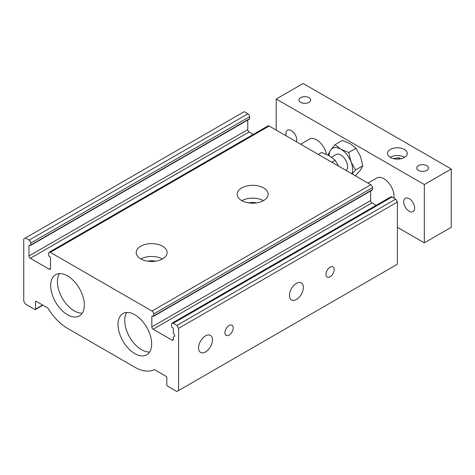 <?xml version="1.0" encoding="UTF-8"?>
<svg xmlns="http://www.w3.org/2000/svg" width="475" height="475" viewBox="0 0 475 475"><rect width="100%" height="100%" fill="white"/><g stroke="black" fill="none" stroke-linecap="round" stroke-linejoin="round"><path stroke-width="0.71" d="M328.433 155.248L328.29 154.316L330.636 150.082L335.089 144.637L340.842 149.174A16.661 9.619 -120 0 0 330.636 150.082A16.661 9.619 -120 0 0 329.062 155.592M355.383 175.839L360.472 170.026L362.817 165.793L360.472 156.423L356.018 148.265L350.265 143.729L342.41 140.41L335.089 144.637M356.018 148.265L348.697 152.493L351.043 161.862L355.496 170.02L352.153 173.969M362.817 165.793L355.496 170.02M155.367 261.232A8.093 4.673 0 0 0 147.957 261.232M256.352 202.932A8.093 4.673 0 0 0 248.942 202.932M36.207 301.34A0.95 0.552 -120 0 0 35.726 301.293A0.95 0.552 -120 0 0 35.53 301.732L36.207 301.34L47.939 308.115A40.464 23.364 -120 0 0 67.509 328.356L134.835 367.223A40.464 23.364 -120 0 0 154.405 369.586L166.137 376.36A0.95 0.552 -120 0 1 166.808 377.524L166.808 384.91A0.95 0.552 -120 0 0 167.485 386.074L176.908 391.519L178.594 390.545L178.594 328.356L176.908 325.44L173.209 323.303A2.381 1.372 -120 0 0 172.015 323.184A2.381 1.372 -120 0 0 171.523 324.271L171.523 326.218A0.95 0.552 -120 0 0 172.199 327.382L172.704 327.673A0.95 0.552 -120 0 1 173.375 328.843L173.375 333.117L174.58 335.207A0.95 0.552 -120 0 1 174.58 336.306L173.375 337.001L173.375 339.334A1.906 1.098 -120 0 1 172.983 340.207A1.906 1.098 -120 0 1 172.027 340.112L153.176 329.228A1.906 1.098 -120 0 1 151.834 326.895L151.834 316.403L152.505 316.012L153.009 316.303A0.95 0.552 -120 0 0 153.484 316.35A0.95 0.552 -120 0 0 153.68 315.917L153.68 313.975A2.381 1.372 -120 0 0 152 311.06L50.344 252.368A2.381 1.372 -120 0 0 49.151 252.249A2.381 1.372 -120 0 0 48.658 253.341L48.658 255.283A0.95 0.552 -120 0 0 49.335 256.447L49.839 256.738A0.95 0.552 -120 0 1 50.51 257.907L50.51 268.399A1.906 1.098 -120 0 1 50.118 269.272A1.906 1.098 -120 0 1 49.163 269.177L30.317 258.293L249.114 131.973A1.906 1.098 -120 0 1 247.766 129.639L247.766 120.05M153.484 316.35L372.287 190.03A0.95 0.552 -120 0 0 372.483 189.596L372.483 187.649A2.381 1.372 -120 0 0 370.797 184.733L269.141 126.041A2.381 1.372 -120 0 0 267.953 125.928L49.151 252.249M140.725 258.875A15.473 8.93 0 0 0 157.581 260.811A15.473 8.93 0 0 0 167.135 252.563A15.473 8.93 0 0 0 151.662 243.627A15.473 8.93 0 0 0 136.194 252.563A15.473 8.93 0 0 0 140.725 258.875M241.71 200.575A15.473 8.93 0 0 0 258.566 202.51A15.473 8.93 0 0 0 268.12 194.257A15.473 8.93 0 0 0 252.647 185.327A15.473 8.93 0 0 0 237.173 194.257A15.473 8.93 0 0 0 241.71 200.575M263.417 200.67A15.473 8.93 0 0 0 241.876 200.67M162.432 258.976A15.473 8.93 0 0 0 140.897 258.976M29.64 245.076A0.95 0.552 -120 0 0 29.165 245.035A0.95 0.552 -120 0 0 28.969 245.468L29.64 245.076L30.145 245.373A0.95 0.552 -120 0 0 30.62 245.415A0.95 0.552 -120 0 0 30.822 244.981L30.822 243.04A2.381 1.372 -120 0 0 29.135 240.124L25.43 237.987L23.75 238.955L23.75 301.15L25.43 304.065L34.859 309.504A0.95 0.552 -120 0 0 35.334 309.552A0.95 0.552 -120 0 0 35.53 309.118L35.53 301.732M25.43 237.987L244.233 111.661L247.932 113.798A2.381 1.372 -120 0 1 249.618 116.713L249.618 118.661A0.95 0.552 -120 0 1 249.422 119.094L30.62 245.415M30.317 258.293A1.906 1.098 -120 0 1 28.969 255.96L28.969 245.468M253.3 134.389L249.114 131.973M330.072 276.777A5.854 3.378 -60 0 1 327.144 277.067A5.854 3.378 -60 0 1 327.144 270.305A5.854 3.378 -60 0 1 332.993 266.926A5.854 3.378 -60 0 1 333.895 271.617A5.854 3.378 -60 0 1 330.072 276.777M229.087 335.077A5.854 3.378 -60 0 1 226.159 335.368A5.854 3.378 -60 0 1 226.159 328.611A5.854 3.378 -60 0 1 232.014 325.233A5.854 3.378 -60 0 1 232.91 329.917A5.854 3.378 -60 0 1 229.087 335.077M296.406 299.464A9.838 5.682 -60 0 1 291.49 299.951A9.838 5.682 -60 0 1 291.49 288.592A9.838 5.682 -60 0 1 301.328 282.91A9.838 5.682 -60 0 1 302.836 290.795A9.838 5.682 -60 0 1 296.406 299.464M205.521 351.939A9.838 5.682 -60 0 1 200.604 352.426A9.838 5.682 -60 0 1 200.604 341.062A9.838 5.682 -60 0 1 210.443 335.38A9.838 5.682 -60 0 1 211.951 343.265A9.838 5.682 -60 0 1 205.521 351.939M178.594 390.545L397.391 264.225L397.391 202.029L395.711 199.114L392.006 196.977A2.381 1.372 -120 0 0 390.818 196.864L172.015 323.184M178.594 328.356L397.391 202.029M176.908 325.44L395.711 199.114M376.158 205.325L371.978 202.908A1.906 1.098 -120 0 1 370.631 200.575L370.631 190.986M152.505 316.012A0.95 0.552 -120 0 0 152.03 315.964A0.95 0.552 -120 0 0 151.834 316.403M67.509 314.753A23.803 13.739 -120 0 0 79.408 315.928A23.803 13.739 -120 0 0 79.408 288.444A23.803 13.739 -120 0 0 55.611 274.704A23.803 13.739 -120 0 0 51.959 293.776A23.803 13.739 -120 0 0 67.509 314.753M134.835 353.62A23.803 13.739 -120 0 0 146.733 354.801A23.803 13.739 -120 0 0 146.733 327.317A23.803 13.739 -120 0 0 122.93 313.571A23.803 13.739 -120 0 0 119.284 332.642A23.803 13.739 -120 0 0 134.835 353.62M126.783 312.473A23.803 13.739 -120 0 0 141.568 349.731A23.803 13.739 -120 0 0 149.613 352.011M59.458 273.6A23.803 13.739 -120 0 0 74.243 310.864A23.803 13.739 -120 0 0 82.294 313.144M338.592 166.143L335.148 160.312L329.395 155.776L321.539 152.457L318.22 154.375M335.148 160.312L331.823 162.23M351.91 173.826A16.661 9.619 -120 0 0 351.043 161.862A16.661 9.619 -120 0 0 340.842 149.174L348.697 152.493M346.228 170.549A9.524 5.498 -120 0 0 345.254 159.452A9.524 5.498 -120 0 0 336.08 154.529L331.532 157.154M426.776 165.632A5.854 3.378 180 0 1 428.492 168.019A5.854 3.378 180 0 1 422.637 171.404A5.854 3.378 180 0 1 416.783 168.019A5.854 3.378 180 0 1 420.399 164.902A5.854 3.378 180 0 1 426.776 165.632M296.548 141.865A7.719 4.453 -120 0 0 294.209 133.202A7.719 4.453 -120 0 0 287.5 130.245A7.719 4.453 -120 0 0 286.17 135.874M300.687 102.392A5.854 3.378 0 0 0 307.064 103.123A5.854 3.378 0 0 0 310.674 99.999A5.854 3.378 0 0 0 304.825 96.621A5.854 3.378 0 0 0 298.971 99.999A5.854 3.378 0 0 0 300.687 102.392M399.012 159.048L399.012 157.724L393.294 158.608M400.823 158.769L399.012 157.724M390.432 157.463A9.838 5.682 0 0 0 401.155 158.697A9.838 5.682 0 0 0 407.229 153.449A9.838 5.682 0 0 0 397.391 147.767A9.838 5.682 0 0 0 387.553 153.449A9.838 5.682 0 0 0 390.432 157.463M404.569 157.332A9.838 5.682 0 0 0 390.218 157.332M397.391 227.299L424.323 242.844L451.25 227.299L451.25 168.993L303.139 83.481L276.212 99.032L276.212 130.126M409.171 211.25A7.719 4.453 -120 0 0 413.03 211.63A7.719 4.453 -120 0 0 413.03 202.718A7.719 4.453 -120 0 0 405.317 198.265A7.719 4.453 -120 0 0 404.13 204.446A7.719 4.453 -120 0 0 409.171 211.25M326.39 154.262A14.28 8.247 -120 0 0 319.271 141.799A14.28 8.247 -120 0 0 309.463 139.133L300.639 144.228M393.882 198.063A14.28 8.247 -120 0 0 388.556 182.685A14.28 8.247 -120 0 0 376.788 178.006L367.965 183.101M424.323 242.844L424.323 184.543L276.212 99.032M424.323 184.543L451.25 168.993M50.344 252.368L269.141 126.041M152 311.06L370.797 184.733M35.53 309.118L42.602 305.033M29.135 240.124L247.932 113.798M30.822 243.04L249.618 116.713M30.822 244.981L249.618 118.661M28.969 255.96L247.766 129.639M49.163 269.177L50.51 268.399M173.209 323.303L392.006 196.977M172.027 340.112L173.375 339.334M153.176 329.228L371.978 202.908M151.834 326.895L370.631 200.575M153.68 315.917L372.483 189.596M153.68 313.975L372.483 187.649M42.881 305.193L35.334 309.552"/></g></svg>
